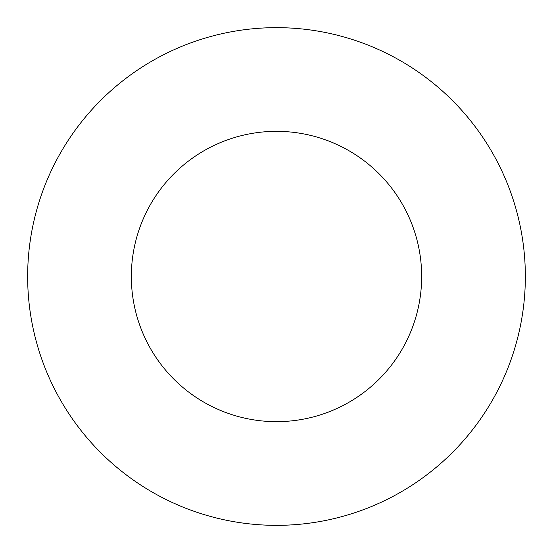<?xml version="1.0" encoding="UTF-8"?>
<svg xmlns="http://www.w3.org/2000/svg" width="553" height="553" viewBox="0 0 553 553"><rect width="100%" height="100%" fill="white"/><g stroke="black" fill="none" stroke-linecap="round" stroke-linejoin="round"><path stroke-width="0.83" d="M276.5 525.35A248.85 248.85 0 0 0 525.35 276.5A248.85 248.85 0 0 0 276.5 27.65A248.85 248.85 0 0 0 27.65 276.5A248.85 248.85 0 0 0 276.5 525.35M276.5 131.338A145.162 145.162 0 0 0 131.338 276.5A145.162 145.162 0 0 0 276.5 421.663A145.162 145.162 0 0 0 421.663 276.5A145.162 145.162 0 0 0 276.5 131.338"/></g></svg>
